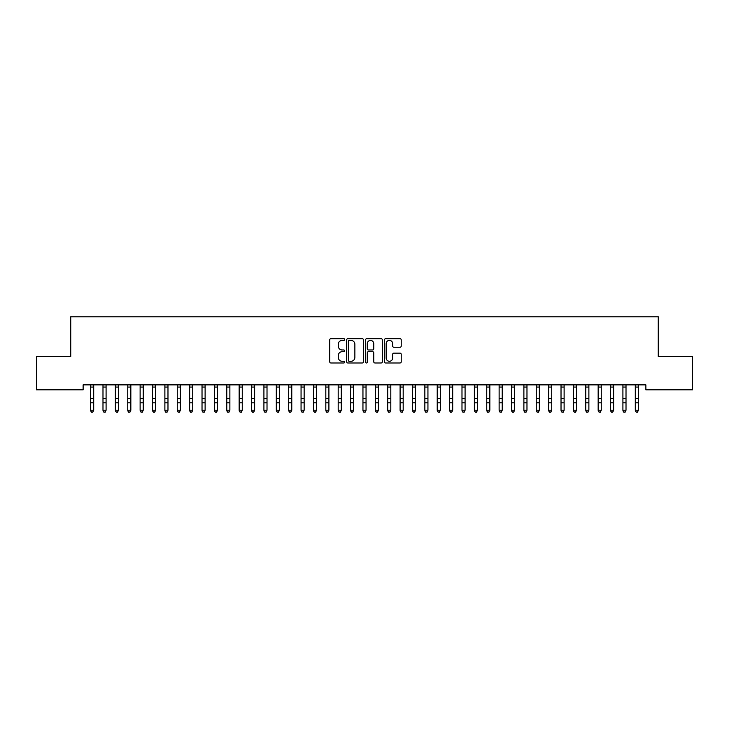 <?xml version="1.0" encoding="UTF-8"?>
<svg xmlns="http://www.w3.org/2000/svg" width="729" height="729" viewBox="0 0 729 729"><rect width="100%" height="100%" fill="white"/><g stroke="black" fill="none" stroke-linecap="round" stroke-linejoin="round"><path stroke-width="1.09" d="M344.689 339.532A0.847 0.847 0 0 0 343.842 338.684L330.93 338.684A1.212 1.212 0 0 0 329.718 339.896L329.718 361.775A1.212 1.212 0 0 0 330.93 362.987L343.842 362.987A0.847 0.847 0 0 0 344.689 362.14A0.847 0.847 0 0 0 343.842 361.283L342.174 361.283A3.891 3.891 0 0 1 338.283 357.392L338.283 355.57A3.891 3.891 0 0 1 342.174 351.688L343.842 351.688A0.847 0.847 0 0 0 344.689 350.831A0.847 0.847 0 0 0 343.842 349.984L342.174 349.984A3.891 3.891 0 0 1 338.283 346.093L338.283 344.27A3.891 3.891 0 0 1 342.174 340.388L343.842 340.388A0.847 0.847 0 0 0 344.689 339.532M400.011 347.25A1.212 1.212 0 0 0 401.223 346.038L401.223 339.896A1.212 1.212 0 0 0 400.011 338.684L385.677 338.684A1.212 1.212 0 0 0 384.456 339.896L384.456 361.775A1.212 1.212 0 0 0 385.677 362.987L400.011 362.987A1.212 1.212 0 0 0 401.223 361.775L401.223 354.358A1.212 1.212 0 0 0 400.011 353.146L393.879 353.146A1.212 1.212 0 0 0 392.658 354.358L392.658 358.03A3.253 3.253 0 0 1 389.414 361.283A3.253 3.253 0 0 1 386.16 358.03L386.16 343.632A3.253 3.253 0 0 1 389.414 340.388A3.253 3.253 0 0 1 392.658 343.632L392.658 346.038A1.212 1.212 0 0 0 393.879 347.25L400.011 347.25M645.876 384.876L83.124 384.876L83.124 389.833L36.45 389.833L36.45 356.408L70.74 356.408L70.74 316.796L658.26 316.796L658.26 356.408L692.55 356.408L692.55 389.833L645.876 389.833L645.876 384.876M363.434 339.896A1.212 1.212 0 0 0 362.222 338.684L347.888 338.684A1.212 1.212 0 0 0 346.667 339.896L346.667 361.775A1.212 1.212 0 0 0 347.888 362.987L362.222 362.987A1.212 1.212 0 0 0 363.434 361.775L363.434 339.896M366.778 338.684L381.112 338.684A1.212 1.212 0 0 1 382.333 339.896L382.333 361.775A1.212 1.212 0 0 1 381.112 362.987L374.979 362.987A1.212 1.212 0 0 1 373.767 361.775L373.767 352.9A1.212 1.212 0 0 0 372.546 351.688L368.482 351.688A1.212 1.212 0 0 0 367.261 352.9L367.261 362.14A0.847 0.847 0 0 1 366.414 362.987A0.847 0.847 0 0 1 365.566 362.14L365.566 339.896A1.212 1.212 0 0 1 366.778 338.684M349.218 340.388A0.847 0.847 0 0 0 348.371 341.236L348.371 360.436A0.847 0.847 0 0 0 349.218 361.283L350.986 361.283A3.891 3.891 0 0 0 354.868 357.392L354.868 344.27A3.891 3.891 0 0 0 350.986 340.388L349.218 340.388M373.767 343.696A3.253 3.253 0 0 0 370.514 340.443A3.253 3.253 0 0 0 367.261 343.696L367.261 348.772A1.212 1.212 0 0 0 368.482 349.984L372.546 349.984A1.212 1.212 0 0 0 373.767 348.772L373.767 343.696M90.606 385.523L90.606 410.217L93.704 410.217L92.774 412.204L91.535 411.976L92.774 412.204M93.704 385.523L93.704 410.217L92.774 411.976M91.535 412.204L90.606 410.801L91.535 411.976M102.989 385.523L102.989 410.217L106.088 410.217L105.158 412.204L103.919 411.976L105.158 412.204M106.088 385.523L106.088 410.217L105.158 411.976M115.364 385.523L115.364 410.217L118.463 410.217L117.533 412.204L116.294 411.976L117.533 412.204M118.463 385.523L118.463 410.217L117.533 411.976M103.919 412.204L102.989 410.801L103.919 411.976M116.294 412.204L115.364 410.801L116.294 411.976M127.748 385.523L127.748 410.217L130.837 410.217L129.917 412.204L128.678 411.976L129.917 412.204M130.837 385.523L130.837 410.217L129.917 411.976M140.123 385.523L140.123 410.217L143.221 410.217L142.292 412.204L141.052 411.976L142.292 412.204M143.221 385.523L143.221 410.217L142.292 411.976M128.678 412.204L127.748 410.801L128.678 411.976M141.052 412.204L140.123 410.801L141.052 411.976M152.507 385.523L152.507 410.217L155.596 410.217L154.676 412.204L153.436 411.976L154.676 412.204M155.596 385.523L155.596 410.217L154.676 411.976M153.436 412.204L152.507 410.801L153.436 411.976M164.882 385.523L164.882 410.217L167.98 410.217L167.05 412.204L165.811 411.976L167.05 412.204M167.98 385.523L167.98 410.217L167.05 411.976M165.811 412.204L164.882 410.801L165.811 411.976M177.265 385.523L177.265 410.217L180.355 410.217L179.434 412.204L178.195 411.976L179.434 412.204M180.355 385.523L180.355 410.217L179.434 411.976M189.64 385.523L189.64 410.217L192.738 410.217L191.809 412.204L190.57 411.976L191.809 412.204M192.738 385.523L192.738 410.217L191.809 411.976M202.024 385.523L202.024 410.217L205.113 410.217L204.193 412.204L202.954 411.976L204.193 412.204M205.113 385.523L205.113 410.217L204.193 411.976M214.399 385.523L214.399 410.217L217.497 410.217L216.568 412.204L215.328 411.976L216.568 412.204M217.497 385.523L217.497 410.217L216.568 411.976M226.783 385.523L226.783 410.217L229.872 410.217L228.952 412.204L227.712 411.976L228.952 412.204M229.872 385.523L229.872 410.217L228.952 411.976M239.158 385.523L239.158 410.217L242.256 410.217L241.326 412.204L240.087 411.976L241.326 412.204M242.256 385.523L242.256 410.217L241.326 411.976M251.541 385.523L251.541 410.217L254.631 410.217L253.71 412.204L252.471 411.976L253.71 412.204M254.631 385.523L254.631 410.217L253.71 411.976M263.916 385.523L263.916 410.217L267.014 410.217L266.085 412.204L264.846 411.976L266.085 412.204M267.014 385.523L267.014 410.217L266.085 411.976M276.3 385.523L276.3 410.217L279.389 410.217L278.46 412.204L277.23 411.976L278.46 412.204M279.389 385.523L279.389 410.217L278.46 411.976M288.675 385.523L288.675 410.217L291.773 410.217L290.844 412.204L289.604 411.976L290.844 412.204M291.773 385.523L291.773 410.217L290.844 411.976M301.059 385.523L301.059 410.217L304.148 410.217L303.218 412.204L301.988 411.976L303.218 412.204M304.148 385.523L304.148 410.217L303.218 411.976M313.434 385.523L313.434 410.217L316.532 410.217L315.602 412.204L314.363 411.976L315.602 412.204M316.532 385.523L316.532 410.217L315.602 411.976M325.817 385.523L325.817 410.217L328.907 410.217L327.977 412.204L326.747 411.976L327.977 412.204M328.907 385.523L328.907 410.217L327.977 411.976M338.192 385.523L338.192 410.217L341.29 410.217L340.361 412.204L339.122 411.976L340.361 412.204M341.29 385.523L341.29 410.217L340.361 411.976M350.576 385.523L350.576 410.217L353.665 410.217L352.736 412.204L351.506 411.976L352.736 412.204M353.665 385.523L353.665 410.217L352.736 411.976M362.951 385.523L362.951 410.217L366.049 410.217L365.12 412.204L363.88 411.976L365.12 412.204M366.049 385.523L366.049 410.217L365.12 411.976M375.335 385.523L375.335 410.217L378.424 410.217L377.494 412.204L376.264 411.976L377.494 412.204M378.424 385.523L378.424 410.217L377.494 411.976M387.71 385.523L387.71 410.217L390.808 410.217L389.878 412.204L388.639 411.976L389.878 412.204M390.808 385.523L390.808 410.217L389.878 411.976M400.093 385.523L400.093 410.217L403.183 410.217L402.253 412.204L401.023 411.976L402.253 412.204M403.183 385.523L403.183 410.217L402.253 411.976M412.468 385.523L412.468 410.217L415.566 410.217L414.637 412.204L413.398 411.976L414.637 412.204M415.566 385.523L415.566 410.217L414.637 411.976M424.852 385.523L424.852 410.217L427.941 410.217L427.012 412.204L425.782 411.976L427.012 412.204M427.941 385.523L427.941 410.217L427.012 411.976M437.227 385.523L437.227 410.217L440.325 410.217L439.396 412.204L438.156 411.976L439.396 412.204M440.325 385.523L440.325 410.217L439.396 411.976M449.611 385.523L449.611 410.217L452.7 410.217L451.77 412.204L450.54 411.976L451.77 412.204M452.7 385.523L452.7 410.217L451.77 411.976M461.986 385.523L461.986 410.217L465.084 410.217L464.154 412.204L462.915 411.976L464.154 412.204M465.084 385.523L465.084 410.217L464.154 411.976M474.369 385.523L474.369 410.217L477.459 410.217L476.529 412.204L475.29 411.976L476.529 412.204M477.459 385.523L477.459 410.217L476.529 411.976M486.744 385.523L486.744 410.217L489.842 410.217L488.913 412.204L487.674 411.976L488.913 412.204M489.842 385.523L489.842 410.217L488.913 411.976M499.128 385.523L499.128 410.217L502.217 410.217L501.288 412.204L500.048 411.976L501.288 412.204M502.217 385.523L502.217 410.217L501.288 411.976M511.503 385.523L511.503 410.217L514.601 410.217L513.672 412.204L512.432 411.976L513.672 412.204M514.601 385.523L514.601 410.217L513.672 411.976M523.887 385.523L523.887 410.217L526.976 410.217L526.046 412.204L524.807 411.976L526.046 412.204M526.976 385.523L526.976 410.217L526.046 411.976M536.262 385.523L536.262 410.217L539.36 410.217L538.43 412.204L537.191 411.976L538.43 412.204M539.36 385.523L539.36 410.217L538.43 411.976M548.645 385.523L548.645 410.217L551.735 410.217L550.805 412.204L549.566 411.976L550.805 412.204M551.735 385.523L551.735 410.217L550.805 411.976M561.02 385.523L561.02 410.217L564.118 410.217L563.189 412.204L561.95 411.976L563.189 412.204M564.118 385.523L564.118 410.217L563.189 411.976M573.404 385.523L573.404 410.217L576.493 410.217L575.564 412.204L574.324 411.976L575.564 412.204M576.493 385.523L576.493 410.217L575.564 411.976M585.779 385.523L585.779 410.217L588.877 410.217L587.948 412.204L586.708 411.976L587.948 412.204M588.877 385.523L588.877 410.217L587.948 411.976M598.163 385.523L598.163 410.217L601.252 410.217L600.322 412.204L599.083 411.976L600.322 412.204M601.252 385.523L601.252 410.217L600.322 411.976M610.538 385.523L610.538 410.217L613.636 410.217L612.706 412.204L611.467 411.976L612.706 412.204M613.636 385.523L613.636 410.217L612.706 411.976M622.912 385.523L622.912 410.217L626.011 410.217L625.081 412.204L623.842 411.976L625.081 412.204M626.011 385.523L626.011 410.217L625.081 411.976M178.195 412.204L177.265 410.801L178.195 411.976M190.57 412.204L189.64 410.801L190.57 411.976M202.954 412.204L202.024 410.801L202.954 411.976M215.328 412.204L214.399 410.801L215.328 411.976M227.712 412.204L226.783 410.801L227.712 411.976M240.087 412.204L239.158 410.801L240.087 411.976M252.471 412.204L251.541 410.801L252.471 411.976M264.846 412.204L263.916 410.801L264.846 411.976M277.23 412.204L276.3 410.801L277.23 411.976M289.604 412.204L288.675 410.801L289.604 411.976M301.988 412.204L301.059 410.801L301.988 411.976M314.363 412.204L313.434 410.801L314.363 411.976M326.747 412.204L325.817 410.801L326.747 411.976M339.122 412.204L338.192 410.801L339.122 411.976M351.506 412.204L350.576 410.801L351.506 411.976M363.88 412.204L362.951 410.801L363.88 411.976M376.264 412.204L375.335 410.801L376.264 411.976M388.639 412.204L387.71 410.801L388.639 411.976M401.023 412.204L400.093 410.801L401.023 411.976M413.398 412.204L412.468 410.801L413.398 411.976M425.782 412.204L424.852 410.801L425.782 411.976M438.156 412.204L437.227 410.801L438.156 411.976M450.54 412.204L449.611 410.801L450.54 411.976M462.915 412.204L461.986 410.801L462.915 411.976M475.29 412.204L474.369 410.801L475.29 411.976M487.674 412.204L486.744 410.801L487.674 411.976M500.048 412.204L499.128 410.801L500.048 411.976M512.432 412.204L511.503 410.801L512.432 411.976M524.807 412.204L523.887 410.801L524.807 411.976M537.191 412.204L536.262 410.801L537.191 411.976M549.566 412.204L548.645 410.801L549.566 411.976M561.95 412.204L561.02 410.801L561.95 411.976M574.324 412.204L573.404 410.801L574.324 411.976M586.708 412.204L585.779 410.801L586.708 411.976M599.083 412.204L598.163 410.801L599.083 411.976M611.467 412.204L610.538 410.801L611.467 411.976M623.842 412.204L622.912 410.801L623.842 411.976M635.296 385.523L635.296 410.217L638.394 410.217L637.465 412.204L636.226 411.976L637.465 412.204M638.394 385.523L638.394 410.217L637.465 411.976M636.226 412.204L635.296 410.801L636.226 411.976M93.85 384.903L90.46 384.903M93.704 398.508L90.606 398.508M93.704 402.791L90.606 402.791M93.704 387.072L90.606 387.072M106.234 384.903L102.844 384.903M106.088 398.508L102.989 398.508M106.088 402.791L102.989 402.791M106.088 387.072L102.989 387.072M118.608 384.903L115.218 384.903M118.463 398.508L115.364 398.508M118.463 402.791L115.364 402.791M118.463 387.072L115.364 387.072M130.992 384.903L127.602 384.903M130.837 398.508L127.748 398.508M130.837 402.791L127.748 402.791M130.837 387.072L127.748 387.072M143.367 384.903L139.977 384.903M143.221 398.508L140.123 398.508M143.221 402.791L140.123 402.791M143.221 387.072L140.123 387.072M155.751 384.903L152.361 384.903M155.596 398.508L152.507 398.508M155.596 402.791L152.507 402.791M155.596 387.072L152.507 387.072M168.126 384.903L164.736 384.903M167.98 398.508L164.882 398.508M167.98 402.791L164.882 402.791M167.98 387.072L164.882 387.072M180.51 384.903L177.12 384.903M180.355 398.508L177.265 398.508M180.355 402.791L177.265 402.791M180.355 387.072L177.265 387.072M192.884 384.903L189.494 384.903M192.738 398.508L189.64 398.508M192.738 402.791L189.64 402.791M192.738 387.072L189.64 387.072M205.268 384.903L201.878 384.903M205.113 398.508L202.024 398.508M205.113 402.791L202.024 402.791M205.113 387.072L202.024 387.072M217.643 384.903L214.253 384.903M217.497 398.508L214.399 398.508M217.497 402.791L214.399 402.791M217.497 387.072L214.399 387.072M230.027 384.903L226.637 384.903M229.872 398.508L226.783 398.508M229.872 402.791L226.783 402.791M229.872 387.072L226.783 387.072M242.402 384.903L239.012 384.903M242.256 398.508L239.158 398.508M242.256 402.791L239.158 402.791M242.256 387.072L239.158 387.072M254.786 384.903L251.396 384.903M254.631 398.508L251.541 398.508M254.631 402.791L251.541 402.791M254.631 387.072L251.541 387.072M267.16 384.903L263.77 384.903M267.014 398.508L263.916 398.508M267.014 402.791L263.916 402.791M267.014 387.072L263.916 387.072M279.544 384.903L276.154 384.903M279.389 398.508L276.3 398.508M279.389 402.791L276.3 402.791M279.389 387.072L276.3 387.072M291.919 384.903L288.529 384.903M291.773 398.508L288.675 398.508M291.773 402.791L288.675 402.791M291.773 387.072L288.675 387.072M304.294 384.903L300.913 384.903M304.148 398.508L301.059 398.508M304.148 402.791L301.059 402.791M304.148 387.072L301.059 387.072M316.678 384.903L313.288 384.903M316.532 398.508L313.434 398.508M316.532 402.791L313.434 402.791M316.532 387.072L313.434 387.072M329.052 384.903L325.672 384.903M328.907 398.508L325.817 398.508M328.907 402.791L325.817 402.791M328.907 387.072L325.817 387.072M341.436 384.903L338.046 384.903M341.29 398.508L338.192 398.508M341.29 402.791L338.192 402.791M341.29 387.072L338.192 387.072M353.811 384.903L350.43 384.903M353.665 398.508L350.576 398.508M353.665 402.791L350.576 402.791M353.665 387.072L350.576 387.072M366.195 384.903L362.805 384.903M366.049 398.508L362.951 398.508M366.049 402.791L362.951 402.791M366.049 387.072L362.951 387.072M378.57 384.903L375.189 384.903M378.424 398.508L375.335 398.508M378.424 402.791L375.335 402.791M378.424 387.072L375.335 387.072M390.954 384.903L387.564 384.903M390.808 398.508L387.71 398.508M390.808 402.791L387.71 402.791M390.808 387.072L387.71 387.072M403.328 384.903L399.948 384.903M403.183 398.508L400.093 398.508M403.183 402.791L400.093 402.791M403.183 387.072L400.093 387.072M415.712 384.903L412.322 384.903M415.566 398.508L412.468 398.508M415.566 402.791L412.468 402.791M415.566 387.072L412.468 387.072M428.087 384.903L424.706 384.903M427.941 398.508L424.852 398.508M427.941 402.791L424.852 402.791M427.941 387.072L424.852 387.072M440.471 384.903L437.081 384.903M440.325 398.508L437.227 398.508M440.325 402.791L437.227 402.791M440.325 387.072L437.227 387.072M452.846 384.903L449.456 384.903M452.7 398.508L449.611 398.508M452.7 402.791L449.611 402.791M452.7 387.072L449.611 387.072M465.23 384.903L461.84 384.903M465.084 398.508L461.986 398.508M465.084 402.791L461.986 402.791M465.084 387.072L461.986 387.072M477.604 384.903L474.214 384.903M477.459 398.508L474.369 398.508M477.459 402.791L474.369 402.791M477.459 387.072L474.369 387.072M489.988 384.903L486.598 384.903M489.842 398.508L486.744 398.508M489.842 402.791L486.744 402.791M489.842 387.072L486.744 387.072M502.363 384.903L498.973 384.903M502.217 398.508L499.128 398.508M502.217 402.791L499.128 402.791M502.217 387.072L499.128 387.072M514.747 384.903L511.357 384.903M514.601 398.508L511.503 398.508M514.601 402.791L511.503 402.791M514.601 387.072L511.503 387.072M527.122 384.903L523.732 384.903M526.976 398.508L523.887 398.508M526.976 402.791L523.887 402.791M526.976 387.072L523.887 387.072M539.506 384.903L536.116 384.903M539.36 398.508L536.262 398.508M539.36 402.791L536.262 402.791M539.36 387.072L536.262 387.072M551.88 384.903L548.49 384.903M551.735 398.508L548.645 398.508M551.735 402.791L548.645 402.791M551.735 387.072L548.645 387.072M564.264 384.903L560.874 384.903M564.118 398.508L561.02 398.508M564.118 402.791L561.02 402.791M564.118 387.072L561.02 387.072M576.639 384.903L573.249 384.903M576.493 398.508L573.404 398.508M576.493 402.791L573.404 402.791M576.493 387.072L573.404 387.072M589.023 384.903L585.633 384.903M588.877 398.508L585.779 398.508M588.877 402.791L585.779 402.791M588.877 387.072L585.779 387.072M601.398 384.903L598.008 384.903M601.252 398.508L598.163 398.508M601.252 402.791L598.163 402.791M601.252 387.072L598.163 387.072M613.782 384.903L610.392 384.903M613.636 398.508L610.538 398.508M613.636 402.791L610.538 402.791M613.636 387.072L610.538 387.072M626.156 384.903L622.766 384.903M626.011 398.508L622.912 398.508M626.011 402.791L622.912 402.791M626.011 387.072L622.912 387.072M638.54 384.903L635.15 384.903M638.394 398.508L635.296 398.508M638.394 402.791L635.296 402.791M638.394 387.072L635.296 387.072"/></g></svg>
